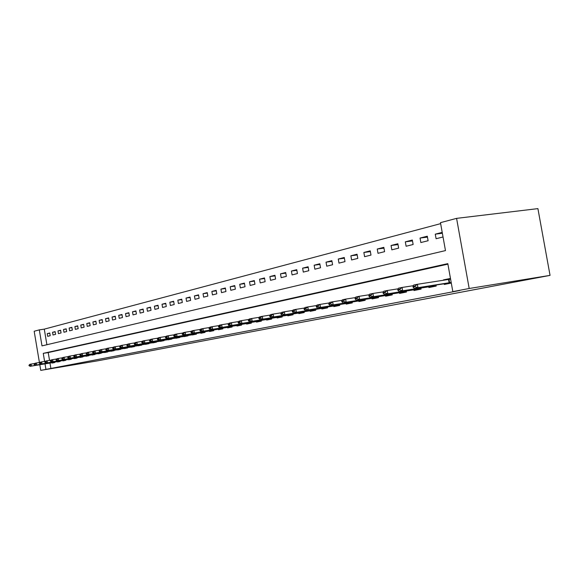 <?xml version="1.0" encoding="UTF-8"?>
<svg xmlns="http://www.w3.org/2000/svg" width="579" height="579" viewBox="0 0 579 579"><rect width="100%" height="100%" fill="white"/><g stroke="black" fill="none" stroke-linecap="round" stroke-linejoin="round"><path stroke-width="0.87" d="M39.423 362.497L34.175 331.253L39.307 329.878L41.999 345.887L445.475 250.591L440.467 222.669L456.585 218.363L537.905 208.621L550.05 275.38L98.365 360.695L40.747 370.379L459.82 290.484L452.829 291.621L447.813 263.64L43.251 353.364L44.605 361.419M440.641 223.639L44.279 329.14L39.307 329.878M44.279 329.14L46.899 344.729M47.673 336.327L50.214 335.69L49.765 333.005L47.225 333.656L47.673 336.327M52.993 334.995L55.591 334.344L55.128 331.629L52.544 332.295L52.993 334.995M58.421 333.627L61.063 332.961L60.607 330.225L57.965 330.906L58.421 333.627M63.958 332.237L66.65 331.557L66.187 328.8L63.495 329.487L63.958 332.237M69.603 330.819L72.353 330.131L71.883 327.338L69.133 328.04L69.603 330.819M75.364 329.371L78.172 328.669L77.695 325.847L74.894 326.563L75.364 329.371M81.241 327.895L84.107 327.171L83.629 324.327L80.763 325.058L81.241 327.895M87.248 326.382L90.172 325.651L89.687 322.771L86.763 323.523L87.248 326.382M93.371 324.848L96.36 324.095L95.868 321.186L92.886 321.953L93.371 324.848M99.631 323.27L102.686 322.503L102.186 319.565L99.139 320.346L99.631 323.27M106.022 321.663L109.142 320.882L108.635 317.914L105.523 318.711L106.022 321.663M112.558 320.028L115.742 319.224L115.228 316.221L112.051 317.039L112.558 320.028M119.231 318.349L122.487 317.531L121.966 314.491L118.717 315.331L119.231 318.349M126.056 316.633L129.378 315.801L128.856 312.725L125.534 313.579L126.056 316.633M133.025 314.882L136.434 314.028L135.899 310.923L132.497 311.791L133.025 314.882M140.161 313.087L143.643 312.211L143.107 309.07L139.626 309.968L140.161 313.087M147.457 311.256L151.018 310.358L150.475 307.181L146.914 308.093L147.457 311.256M154.926 309.381L158.566 308.462L158.016 305.249L154.376 306.182L154.926 309.381M162.561 307.456L166.296 306.523L165.739 303.273L162.011 304.228L162.561 307.456M170.385 305.495L174.207 304.532L173.642 301.246L169.828 302.224L170.385 305.495M178.397 303.483L182.313 302.499L181.741 299.169L177.833 300.168L178.397 303.483M186.604 301.42L190.614 300.407L190.035 297.041L186.025 298.069L186.604 301.42M195.014 299.307L199.118 298.272L198.532 294.863L194.428 295.912L195.014 299.307M203.627 297.143L207.839 296.079L207.246 292.627L203.034 293.705L203.627 297.143M212.464 294.921L216.785 293.835L216.177 290.34L211.863 291.44L212.464 294.921M221.525 292.641L225.955 291.526L225.347 287.987L220.917 289.124L221.525 292.641M230.818 290.303L235.371 289.167L234.748 285.577L230.203 286.743L230.818 290.303M240.357 287.908L245.026 286.735L244.396 283.102L239.735 284.296L240.357 287.908M250.157 285.447L254.948 284.246L254.304 280.562L249.52 281.785L250.157 285.447M260.21 282.921L265.131 281.683L264.487 277.949L259.566 279.208L260.21 282.921M270.545 280.323L275.604 279.056L274.945 275.271L269.886 276.567L270.545 280.323M281.162 277.659L286.359 276.349L285.693 272.514L280.497 273.845L281.162 277.659M292.077 274.916L297.425 273.57L296.745 269.676L291.403 271.052L292.077 274.916M303.302 272.094L308.81 270.711L308.115 266.76L302.614 268.171L303.302 272.094M314.853 269.192L320.52 267.766L319.818 263.763L314.158 265.211L314.853 269.192M326.744 266.202L332.578 264.733L331.861 260.673L326.035 262.171L326.744 266.202M338.99 263.127L344.997 261.614L344.266 257.496L338.266 259.03L338.99 263.127M351.605 259.957L357.793 258.4L357.055 254.217L350.867 255.802L351.605 259.957M364.604 256.685L370.987 255.086L370.234 250.837L363.858 252.473L364.604 256.685M378.007 253.32L384.594 251.662L383.826 247.349L377.247 249.035L378.007 253.32M391.838 249.846L398.634 248.138L397.853 243.752L391.064 245.496L391.838 249.846M406.111 246.256L413.131 244.497L412.335 240.039L405.329 241.834L406.111 246.256M420.853 242.55L428.105 240.734L427.295 236.203L420.05 238.063L420.853 242.55M442.211 232.382L435.27 234.162L436.088 238.729L443.029 236.977M447.9 264.147L48.216 352.568L49.533 360.377M49.975 363.019L50.901 368.555M52.103 362.664L52.175 363.062L54.737 362.548L54.65 362.056M57.473 361.586L57.538 361.991L60.158 361.462L60.071 360.963M62.945 360.485L63.017 360.891L65.68 360.355L65.593 359.849M68.532 359.364L68.597 359.769L71.318 359.226L71.231 358.705M74.228 358.213L74.3 358.625L77.072 358.068L76.985 357.547M80.04 357.048L80.112 357.46L82.942 356.896L82.855 356.36M85.974 355.853L86.047 356.273L88.934 355.694L88.848 355.159M92.025 354.63L92.097 355.057L95.05 354.464L94.963 353.921M98.213 353.385L98.285 353.82L101.296 353.212L101.202 352.662M104.524 352.119L104.596 352.553L107.68 351.938L107.585 351.373M110.973 350.816L111.052 351.258L114.193 350.628L114.099 350.056M117.566 349.492L117.638 349.94L120.859 349.296L120.758 348.717M124.297 348.138L124.376 348.587L127.662 347.928L127.561 347.342M131.18 346.749L131.259 347.205L134.618 346.531L134.516 345.938M138.222 345.33L138.301 345.793L141.739 345.106L141.631 344.505M145.416 343.883L145.503 344.353L149.013 343.651L148.912 343.036M152.784 342.399L152.863 342.877L156.46 342.153L156.352 341.53M160.318 340.886L160.397 341.364L164.081 340.626L163.973 339.996M168.026 339.33L168.113 339.822L171.876 339.062L171.768 338.418M175.922 337.745L176.009 338.237L179.866 337.463L179.751 336.812M184.006 336.117L184.093 336.616L188.045 335.827L187.929 335.154M192.286 334.445L192.373 334.959L196.426 334.148L196.303 333.468M200.775 332.737L200.862 333.258L205.009 332.426L204.894 331.731M209.468 330.993L209.562 331.514L213.81 330.66L213.694 329.958M218.384 329.19L218.478 329.726L222.835 328.85L222.712 328.134M227.533 327.352L227.627 327.888L232.099 326.99L231.969 326.267M236.912 325.463L237.006 326.006L241.595 325.087L241.472 324.349M246.538 323.523L246.64 324.081L251.351 323.133L251.221 322.373M256.425 321.533L256.526 322.098L261.361 321.128L261.23 320.353M266.579 319.492L266.68 320.057L271.645 319.065L271.508 318.276M277.008 317.393L277.109 317.972L282.219 316.945L282.074 316.141M287.727 315.237L287.828 315.823L293.083 314.766L292.938 313.948M298.742 313.015L298.851 313.608L304.25 312.53L304.105 311.69M310.076 310.735L310.185 311.336L315.743 310.221L315.591 309.367M321.736 308.383L321.844 308.998L327.569 307.854L327.41 306.979M333.743 305.965L333.851 306.595L339.743 305.415L339.584 304.518M346.104 303.476L346.213 304.113L352.285 302.897L352.119 301.985M358.842 300.914L358.951 301.558L365.204 300.306L365.038 299.372M371.964 298.272L372.08 298.93L378.528 297.635L378.355 296.68M385.498 295.543L385.621 296.216L392.265 294.885L392.092 293.9M399.467 292.735L399.582 293.415L406.451 292.04L406.27 291.027M413.876 289.833L413.999 290.528L421.085 289.102L420.904 288.067M428.764 286.829L428.887 287.539L436.211 286.069L436.016 285.013M444.144 283.732L444.274 284.455L451.287 283.051M443.514 280.243L443.449 279.881L450.462 278.434M452.829 291.621L469.185 288.494L550.05 275.38M469.185 288.494L456.585 218.363M39.792 364.705L40.747 370.379M45.01 363.836L45.944 369.388M48.216 352.568L43.251 353.364M49.808 333.265L47.225 333.656M442.363 233.257L435.27 234.162M427.454 237.108L420.05 238.063M412.487 240.907L405.329 241.834M398.005 244.584L391.064 245.496M383.971 248.152L377.247 249.035M370.372 251.604L363.858 252.473M357.185 254.955L350.867 255.802M344.396 258.205L338.266 259.03M331.984 261.361L326.035 262.171M319.934 264.429L314.158 265.211M308.231 267.404L302.614 268.171M296.853 270.299L291.403 271.052M285.794 273.114L280.497 273.845M275.047 275.85L269.886 276.567M264.581 278.513L259.566 279.208M254.398 281.104L249.52 281.785M244.49 283.63L239.735 284.296M234.835 286.084L230.203 286.743M225.426 288.48L220.917 289.124M216.264 290.817L211.863 291.44M207.325 293.097L203.034 293.705M198.611 295.312L194.428 295.912M190.107 297.483L186.025 298.069M181.813 299.596L177.833 300.168M173.714 301.659L169.828 302.224M165.811 303.678L162.011 304.228M158.089 305.647L154.376 306.182M150.54 307.565L146.914 308.093M143.172 309.447L139.626 309.968M135.964 311.285L132.497 311.791M128.914 313.08L125.534 313.579M122.024 314.838L118.717 315.331M115.286 316.561L112.051 317.039M108.693 318.24L105.523 318.711M102.237 319.89L99.139 320.346M95.919 321.497L92.886 321.953M89.738 323.075L86.763 323.523M83.68 324.624L80.763 325.058M77.745 326.136L74.894 326.563M71.934 327.62L69.133 328.04M66.238 329.075L63.495 329.487M60.65 330.5L57.965 330.906M55.179 331.897L52.544 332.295M450.527 278.781L443.449 279.881M28.95 365.313L29.623 365.508L28.95 365.313L29.826 364.35L31.063 364.09L31.396 366.044L54.672 362.193M29.572 365.183L31.063 364.09L34.863 363.467M54.694 362.295L30.151 366.297L31.396 366.044L29.623 365.508M29.008 365.639L30.151 366.297M34.161 364.242L34.849 364.444L34.161 364.242L35.037 363.272L36.303 363.011L36.636 364.98L60.093 361.101M34.791 364.119L36.303 363.011L40.175 362.374M60.115 361.216L35.37 365.24L36.636 364.98L34.849 364.444M34.212 364.575L35.37 365.24M39.473 363.156L40.175 363.351L39.473 363.156L40.356 362.172L41.645 361.904L41.977 363.901L65.622 359.993M40.117 363.026L41.645 361.904L45.596 361.26M65.644 360.124L40.689 364.162L41.977 363.901L40.175 363.351M39.531 363.489L40.689 364.162M44.894 362.041L45.611 362.244L44.894 362.041L45.777 361.05L47.094 360.782L47.435 362.794L71.26 358.857M45.553 361.911L47.094 360.782L51.126 360.116M71.282 359.009L46.117 363.062L47.435 362.794L45.611 362.244M44.952 362.382L46.117 363.062M50.431 360.905L51.155 361.108L50.431 360.905L51.314 359.906L52.653 359.631L53 361.665L77.014 357.699M51.097 360.768L52.653 359.631L56.771 358.958M77.036 357.873L51.654 361.94L53 361.665L51.155 361.108M50.482 361.245L51.654 361.94M56.076 359.747L56.814 359.95L56.076 359.747L56.959 358.741L58.334 358.459L58.682 360.514L82.884 356.519M56.764 359.61L58.334 358.459L62.532 357.771M82.913 356.715L57.307 360.789L58.682 360.514L56.814 359.95M82.5 356.65L82.891 356.57L82.5 356.65M56.134 360.095L57.307 360.789M61.837 358.567L62.597 358.77L61.837 358.567L62.727 357.554L64.131 357.265L64.479 359.335L88.869 355.318M62.539 358.423L64.131 357.265L68.423 356.555M88.905 355.535L63.075 359.624L64.479 359.335L62.597 358.77M88.457 355.455L88.884 355.368L88.457 355.455M61.895 358.915L63.075 359.624M67.729 357.359L68.503 357.561L67.729 357.359L68.611 356.331L70.045 356.042L70.399 358.133L94.985 354.087M68.438 357.214L70.045 356.042L74.43 355.325M95.028 354.334L68.966 358.43L70.399 358.133L68.503 357.561M94.536 354.232L94.999 354.138L94.536 354.232M67.786 357.713L68.966 358.43M73.736 356.128L74.525 356.331L73.736 356.128L74.626 355.093L76.088 354.789L76.45 356.91L101.231 352.828M74.467 355.976L76.088 354.789L80.568 354.058M101.282 353.118L74.988 357.207L76.45 356.91L74.525 356.331M100.739 352.987L101.245 352.886L100.739 352.987M73.801 356.483L74.988 357.207M79.88 354.869L80.684 355.072L79.88 354.869L80.77 353.827L82.261 353.516L82.623 355.658L107.614 351.547M80.626 354.717L82.261 353.516L86.843 352.77M107.665 351.873L81.132 355.962L82.623 355.658L80.684 355.072M107.079 351.706L107.622 351.598L107.079 351.706M79.938 355.224L81.132 355.962M86.155 353.581L86.98 353.791L86.155 353.581L87.045 352.524L88.573 352.213L88.942 354.377L114.128 350.237M86.915 353.429L88.573 352.213L93.255 351.446M114.193 350.613L87.415 354.688L88.942 354.377L86.98 353.791M113.556 350.411L114.135 350.288L113.556 350.411M86.213 353.943L87.415 354.688M92.568 352.271L93.407 352.473L92.568 352.271L93.458 351.2L95.021 350.881L95.39 353.067L120.787 348.898M93.349 352.104L95.021 350.881L99.805 350.1M120.83 349.296L93.834 353.385L95.39 353.067L93.407 352.473M92.633 352.633L93.834 353.385M99.125 350.925L99.986 351.127L99.125 350.925L100.015 349.846L101.615 349.521L101.991 351.735L127.597 347.53M99.921 350.758L101.615 349.521L106.507 348.717M127.59 347.943L100.391 352.054L101.991 351.735L99.986 351.127M99.19 351.294L100.391 352.054M105.827 349.55L106.702 349.752L105.827 349.55L106.724 348.464L108.353 348.124L108.736 350.367L134.552 346.126M106.645 349.383L108.353 348.124L113.361 347.313M134.502 346.56L107.101 350.693L108.736 350.367L106.702 349.752M133.836 346.329L134.56 346.184L133.836 346.329M105.892 349.919L107.101 350.693M112.681 348.145L113.578 348.348L112.681 348.145L113.578 347.045L115.25 346.705L115.634 348.963L141.667 344.7M113.52 347.972L115.25 346.705L120.374 345.866M141.573 345.142L113.962 349.303L115.634 348.963L113.578 348.348M112.746 348.522L113.962 349.303M119.701 346.705L120.613 346.908L119.701 346.705L120.591 345.598L122.299 345.243L122.69 347.538L148.941 343.231M120.548 346.531L122.299 345.243L127.546 344.389M148.803 343.694L120.982 347.885L122.69 347.538L120.613 346.908M148.13 343.456L148.955 343.289L148.13 343.456M119.766 347.089L120.982 347.885M126.873 345.229L126.946 345.62L127.814 345.439L126.873 345.229L127.771 344.114L129.522 343.752L129.913 346.068L156.388 341.74M127.749 345.055L129.522 343.752L134.893 342.884M156.192 342.211L128.169 346.423L129.913 346.068L127.814 345.439M126.946 345.62L128.169 346.423M134.227 343.723L134.292 344.114L135.182 343.933L135.117 343.542L134.227 343.723L135.117 342.594L136.905 342.225L137.31 344.57L164.009 340.206M135.117 343.542L136.905 342.225L142.412 341.335M163.763 340.691L135.515 344.939L137.31 344.57L135.182 343.933M134.292 344.114L135.515 344.939M141.746 342.182L141.812 342.58L142.731 342.392L142.658 341.994L141.746 342.182L142.644 341.045L144.475 340.662L144.88 343.036L171.804 338.635M142.658 341.994L144.475 340.662L150.113 339.75M171.507 339.142L143.042 343.412L144.88 343.036L142.731 342.392M170.819 338.896L171.811 338.693L170.819 338.896M141.812 342.58L143.042 343.412M149.454 340.604L149.52 341.002L150.453 340.814L150.388 340.409L149.454 340.604L150.345 339.453L152.219 339.062L152.632 341.465L179.787 337.029M150.388 340.409L152.219 339.062L158.002 338.129M179.432 337.55L150.75 341.849L152.632 341.465L150.453 340.814M178.745 337.304L179.801 337.087L178.745 337.304M149.52 341.002L150.75 341.849M157.343 338.983L157.416 339.388L158.371 339.193L158.306 338.787L157.343 338.983L158.233 337.825L160.159 337.427L160.571 339.859L187.965 335.386M158.306 338.787L160.159 337.427L166.086 336.471M187.553 335.921L158.653 340.249L160.571 339.859L158.371 339.193M157.416 339.388L158.653 340.249M165.435 337.325L165.5 337.738L166.484 337.535L166.419 337.123L165.435 337.325L166.325 336.153L168.294 335.748L168.713 338.208L196.346 333.699M166.419 337.123L168.294 335.748L174.366 334.763M195.868 334.257L166.745 338.606L168.713 338.208L166.484 337.535M195.174 333.996L196.353 333.757L195.174 333.996M165.5 337.738L166.745 338.606M173.722 335.625L173.794 336.037L174.8 335.834L174.735 335.422L173.722 335.625L174.612 334.438L176.631 334.025L177.058 336.515L204.93 331.977M174.735 335.422L176.631 334.025L182.863 333.019M204.387 332.549L203.678 332.288L175.039 336.927L177.058 336.515L174.8 335.834M173.794 336.037L175.039 336.927M182.226 333.88L182.298 334.3L183.333 334.09L183.261 333.67L182.226 333.88L183.109 332.686L185.179 332.259L185.613 334.778L213.731 330.204M183.261 333.67L185.179 332.259L191.577 331.224M213.115 330.797L212.421 330.529L183.543 335.198L185.613 334.778L183.333 334.09M212.421 330.529L213.745 330.262L212.421 330.529M182.298 334.3L183.543 335.198M190.94 332.093L191.019 332.52L192.076 332.303L192.004 331.876L190.94 332.093L191.83 330.884L193.951 330.443L194.392 332.997L222.763 328.387M192.004 331.876L193.951 330.443L200.515 329.386M222.068 329.002L221.366 328.734L192.264 333.432L194.392 332.997L192.076 332.303M221.366 328.734L222.77 328.452L221.366 328.734M191.019 332.52L192.264 333.432M199.893 330.262L199.965 330.689L201.051 330.471L200.978 330.037L199.893 330.262L200.768 329.038L202.954 328.59L203.395 331.174L232.02 326.527M200.978 330.037L202.954 328.59L209.692 327.504M231.253 327.164L230.543 326.889L201.217 331.615L203.395 331.174L201.051 330.471M230.543 326.889L232.027 326.585L230.543 326.889M199.965 330.689L201.217 331.615M209.07 328.38L209.149 328.814L210.264 328.582L210.191 328.148L209.07 328.38L209.953 327.142L212.189 326.679L212.645 329.299L241.515 324.616M210.191 328.148L212.189 326.679L219.115 325.564M240.676 325.275L239.959 324.993L210.401 329.755L212.645 329.299L210.264 328.582M239.959 324.993L241.53 324.681L239.959 324.993M209.149 328.814L210.401 329.755M218.5 326.44L218.58 326.889L219.723 326.65L219.651 326.209L218.5 326.44L219.376 325.195L221.67 324.718L222.133 327.374L251.264 322.655M219.651 326.209L221.67 324.718L228.792 323.581M250.338 323.335L249.629 323.053L219.832 327.844L222.133 327.374L219.723 326.65M249.629 323.053L251.279 322.72L249.629 323.053M218.58 326.889L219.832 327.844M228.184 324.457L228.264 324.906L229.443 324.667L229.364 324.218L228.184 324.457L229.052 323.198L231.412 322.706L231.882 325.398L261.281 320.643M229.364 324.218L231.412 322.706L238.729 321.54M260.261 321.345L259.544 321.055L229.516 325.883L231.882 325.398L229.443 324.667M259.544 321.055L261.288 320.708L259.544 321.055M228.264 324.906L229.516 325.883M238.135 322.416L238.215 322.872L239.424 322.626L239.344 322.17L238.135 322.416L238.997 321.142L241.421 320.636L241.899 323.372L271.565 318.573M239.344 322.17L241.421 320.636L248.948 319.434M270.451 319.304L269.734 319.007L239.467 323.864L241.899 323.372L239.424 322.626M269.734 319.007L271.573 318.638L269.734 319.007M238.215 322.872L239.467 323.864M248.362 320.317L248.442 320.78L249.687 320.527L249.607 320.064L248.362 320.317L249.216 319.029L251.713 318.515L252.198 321.28L282.132 316.452M249.607 320.064L251.713 318.515L259.45 317.278M280.924 317.205L280.2 316.901L249.701 321.786L252.198 321.28L249.687 320.527M280.2 316.901L282.139 316.51L280.2 316.901M248.442 320.78L249.701 321.786M258.878 318.161L258.958 318.631L260.239 318.37L260.159 317.9L258.878 318.161L259.725 316.858L262.294 316.329L262.779 319.138L292.988 314.267M260.159 317.9L262.294 316.329L270.263 315.063M291.686 315.048L290.955 314.737L260.217 319.659L262.779 319.138L260.239 318.37M258.958 318.631L260.217 319.659M269.691 315.946L269.778 316.416L271.095 316.148L271.015 315.678L269.691 315.946L270.538 314.629L273.179 314.079L273.672 316.93L304.163 312.023M271.015 315.678L273.179 314.079L281.38 312.776M302.745 312.826L302.014 312.515L271.03 317.466L273.672 316.93L271.095 316.148M302.014 312.515L304.17 312.081L302.014 312.515M269.778 316.416L271.03 317.466M280.822 313.666L280.909 314.144L282.27 313.869L282.183 313.384L280.822 313.666L281.662 312.327L284.376 311.77L284.882 314.658L315.649 309.714M282.183 313.384L284.376 311.77L292.829 310.424M314.122 310.547L313.391 310.228L282.161 315.208L284.882 314.658L282.27 313.869M313.391 310.228L315.664 309.772L313.391 310.228M280.909 314.144L282.161 315.208M292.286 311.314L292.373 311.799L293.77 311.516L293.683 311.024L292.286 311.314L293.112 309.96L295.912 309.381L296.426 312.313L327.475 307.333M293.683 311.024L295.912 309.381L304.619 308.006M325.825 308.202L325.087 307.876L293.625 312.884L296.426 312.313L293.77 311.516M292.373 311.799L293.625 312.884M304.091 308.889L304.178 309.389L305.618 309.092L305.531 308.6L304.091 308.889L304.901 307.529L307.789 306.935L308.31 309.91L339.649 304.887M305.531 308.6L307.789 306.935L316.764 305.509M337.875 305.784L337.137 305.459L305.423 310.489L308.31 309.91L305.618 309.092M337.137 305.459L339.663 304.945L337.137 305.459M304.178 309.389L305.423 310.489M316.25 306.4L316.337 306.899L317.82 306.595L317.733 306.096L316.25 306.4L317.053 305.017L320.028 304.402L320.556 307.42L352.191 302.368M317.733 306.096L320.028 304.402L329.292 302.94M350.281 303.302L349.542 302.962L317.582 308.028L320.556 307.42L317.82 306.595M349.542 302.962L352.198 302.426L349.542 302.962M316.337 306.899L317.582 308.028M328.785 303.83L328.879 304.337L330.406 304.026L330.32 303.512L328.785 303.83L329.581 302.433L332.643 301.797L333.186 304.865L365.11 299.77M330.32 303.512L332.643 301.797L342.203 300.291M363.062 300.74L362.324 300.392L330.117 305.488L333.186 304.865L330.406 304.026M362.324 300.392L365.117 299.828L362.324 300.392M328.879 304.337L330.117 305.488M341.719 301.174L341.805 301.695L343.383 301.369L343.296 300.856L341.719 301.174L342.5 299.763L345.656 299.111L346.206 302.224L378.427 297.092M343.296 300.856L345.656 299.111L355.528 297.563M376.234 298.098L375.496 297.744L343.043 302.868L346.206 302.224L343.383 301.369M375.496 297.744L378.442 297.15L375.496 297.744M341.805 301.695L343.043 302.868M355.057 298.438L355.151 298.967L356.78 298.634L356.686 298.105L355.057 298.438L355.824 297.013L359.089 296.332L359.646 299.502L392.171 294.327M356.686 298.105L359.089 296.332L369.286 294.74M389.819 295.37L386.49 295.384L356.382 300.161L359.646 299.502L356.78 298.634M355.151 298.967L356.382 300.161M368.83 295.616L368.924 296.151L370.611 295.804L370.517 295.268L368.83 295.616L369.583 294.168L372.948 293.473L373.52 296.687L406.349 291.476M370.517 295.268L372.948 293.473L383.493 291.823M403.831 292.561L400.863 292.511L370.147 297.367L373.52 296.687L370.611 295.804M403.085 292.2L406.357 291.541L403.085 292.2M368.924 296.151L370.147 297.367M383.059 292.699L383.153 293.242L384.89 292.887L384.796 292.344L383.059 292.699L383.79 291.23L387.271 290.513L387.85 293.777L420.984 288.53M384.796 292.344L387.271 290.513L398.178 288.812M418.291 289.666L415.324 289.601L384.369 294.487L387.85 293.777L384.89 292.887M383.153 293.242L384.369 294.487M397.759 289.681L397.86 290.238L399.655 289.869L399.553 289.319L397.759 289.681L398.475 288.197L402.072 287.459L402.666 290.781L436.103 285.49M399.553 289.319L402.072 287.459L413.363 285.7M433.23 286.67L432.484 286.287L429.908 286.648L399.061 291.505L402.666 290.781L399.655 289.869M432.484 286.287L436.117 285.556L432.484 286.287M397.86 290.238L399.061 291.505M412.965 286.569L413.059 287.126L414.919 286.75L414.817 286.185L412.965 286.569L413.659 285.063L417.379 284.296L450.585 279.129M414.817 286.185L417.379 284.296L417.98 287.676L451.179 282.443M448.66 283.572L447.907 283.182L414.26 288.429L417.98 287.676L414.919 286.75M413.059 287.126L414.26 288.429M290.947 314.744L293.003 314.332L290.955 314.737M313.608 310.054L313.543 309.693M325.818 307.615L325.753 307.246M325.384 307.681L325.318 307.311M325.087 307.876L327.482 307.398L325.094 307.876M337.948 305.169L337.883 304.786M337.506 305.242L337.441 304.858M350.447 302.658L350.375 302.26M349.998 302.73L349.926 302.332M363.315 300.067L363.243 299.654M362.867 300.139L362.794 299.727M376.589 297.396L376.516 296.969M376.133 297.468L376.053 297.041M390.275 294.646L390.195 294.197M389.812 294.718L389.739 294.27M389.066 295.015L392.178 294.385L389.074 295.015M404.403 291.802L404.316 291.338M403.932 291.881L403.853 291.411M418.979 288.87L418.892 288.385M418.508 288.943L418.422 288.458M417.539 289.29L420.998 288.595L417.553 289.29M434.04 285.838L433.953 285.331M433.562 285.917L433.476 285.411M449.608 282.704L449.014 279.389M449.123 282.784L448.53 279.469M447.907 283.182L451.193 282.523L447.914 283.182"/></g></svg>

